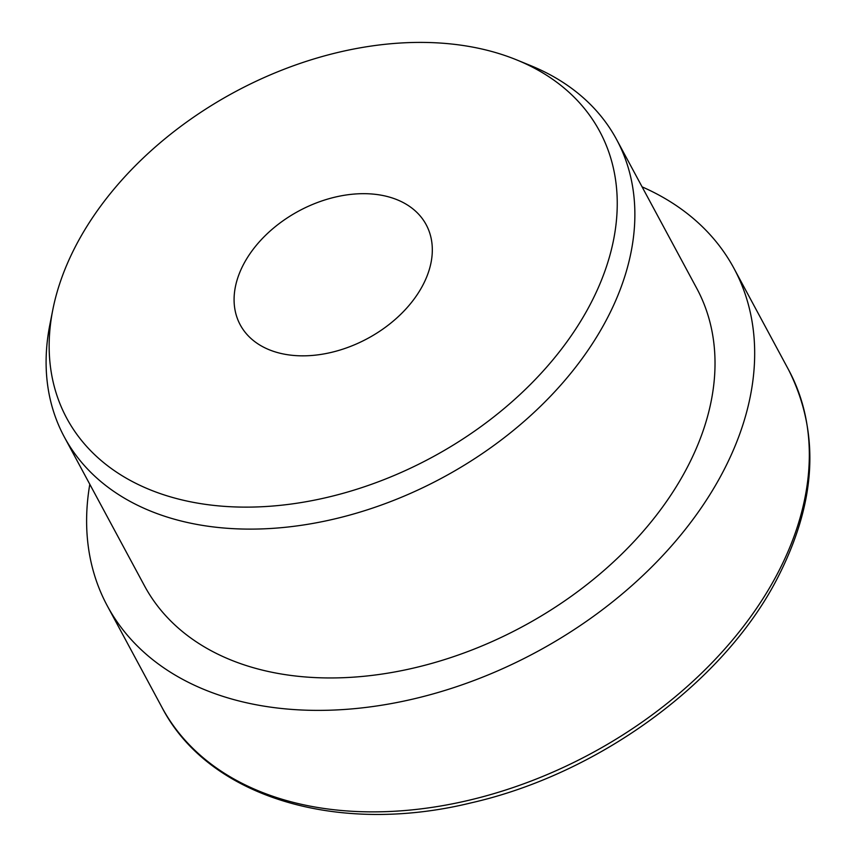 <?xml version="1.0" encoding="UTF-8"?>
<svg xmlns="http://www.w3.org/2000/svg" width="857" height="857" viewBox="0 0 857 857"><rect width="100%" height="100%" fill="white"/><g stroke="black" fill="none" stroke-linecap="round" stroke-linejoin="round"><path stroke-width="1.29" d="M78.555 240.667A302.628 207.587 151.7 0 1 516.825 59.958A302.628 207.587 151.7 0 1 587.848 308.863A302.628 207.587 151.7 0 1 246.666 507.13A302.628 207.587 151.7 0 1 52.791 309.848A302.628 207.587 151.7 0 1 78.555 240.667M516.825 59.958L530.794 65.668A313.641 215.15 151.7 0 1 616.633 139.584A313.641 215.15 151.7 0 1 604.399 323.635A313.641 215.15 151.7 0 1 325.017 521.077A313.641 215.15 151.7 0 1 64.339 437.006A313.641 215.15 151.7 0 1 49.867 324.653L52.791 309.848M616.633 139.584L696.784 288.423A313.641 215.15 151.7 0 1 684.561 472.464A313.641 215.15 151.7 0 1 405.179 669.917A313.641 215.15 151.7 0 1 144.501 585.845L64.339 437.006M642.086 186.858A355.88 244.116 151.7 0 1 733.978 268.391A355.88 244.116 151.7 0 1 720.105 477.231A355.88 244.116 151.7 0 1 403.09 701.262A355.88 244.116 151.7 0 1 107.307 605.867A355.88 244.116 151.7 0 1 89.803 484.28M422.062 286.656A105.604 72.438 151.7 0 1 327.995 353.138A105.604 72.438 151.7 0 1 240.228 324.835A105.604 72.438 151.7 0 1 244.341 262.863A105.604 72.438 151.7 0 1 338.408 196.382A105.604 72.438 151.7 0 1 426.175 224.695A105.604 72.438 151.7 0 1 422.062 286.656M774.749 578.711A355.88 244.116 -28.3 0 0 788.622 369.87C820.899 433.942 816.4 504.848 775.124 582.589C720.234 685.182 596.933 774.332 471.093 802.87C337.358 835.693 208.465 797.192 161.952 707.357A355.88 244.116 -28.3 0 0 457.745 802.752A355.88 244.116 -28.3 0 0 774.749 578.711M733.978 268.391L788.622 369.87M107.307 605.867L161.952 707.357"/></g></svg>

